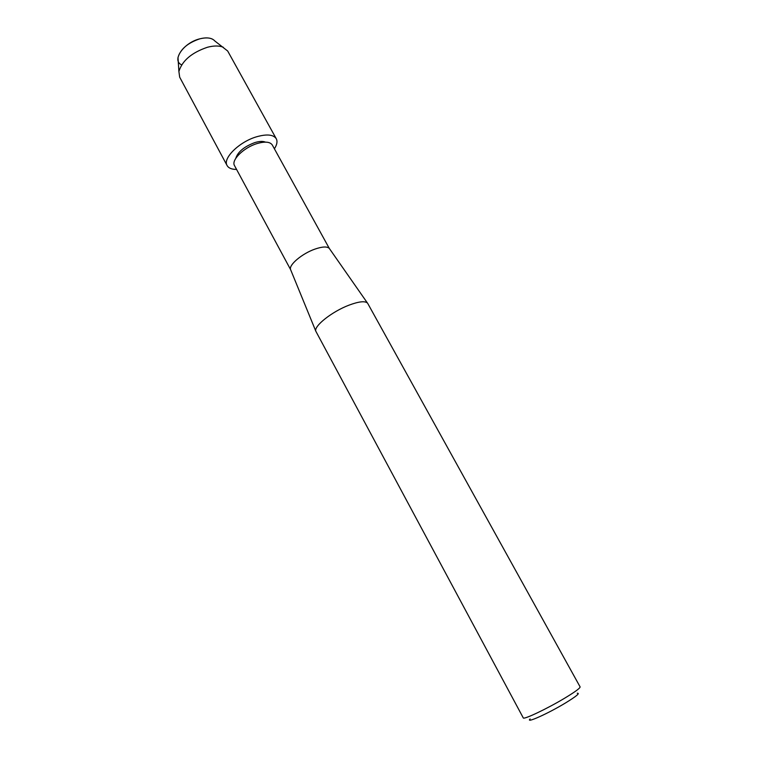 <?xml version="1.0" encoding="UTF-8"?>
<svg xmlns="http://www.w3.org/2000/svg" width="758" height="758" viewBox="0 0 758 758"><rect width="100%" height="100%" fill="white"/><g stroke="black" fill="none" stroke-linecap="round" stroke-linejoin="round"><path stroke-width="1.14" d="M181.655 64.837C171.365 60.574 183.483 42.723 199.79 38.838C206.991 37.104 212.032 37.843 214.921 41.055L227.684 51.013L276.282 138.761C277.636 141.424 277.011 144.769 274.396 148.795M235.804 158.299C237.86 151.837 244.199 146.597 254.821 142.589C259.407 141.206 262.96 141.054 265.461 142.125C262.96 141.054 259.407 141.206 254.821 142.589C244.199 146.597 237.86 151.837 235.804 158.299M329.304 248.416C327.143 246.331 322.358 246.558 314.968 249.098C302.148 253.532 288.627 264.959 290.56 269.535L234.516 165.614C230.906 160.203 243.811 147.45 257.133 143.556C265.054 141.282 270.113 141.774 272.311 145.015L329.304 248.416L367.782 303.513L580.107 686.881C580.211 688.122 575.095 691.883 564.748 698.137C547.153 708.739 523.295 720.034 523.257 717.873L315.83 331.237C313.623 326.167 332.099 311.51 349.059 305.133C358.828 301.495 364.968 300.812 367.478 303.077M530.126 718.935C525.076 723.843 547.778 713.695 565.231 703.121C576.307 696.337 580.325 693.039 577.274 693.229M178.225 61.057L177.997 57.485C180.508 49.099 187.776 42.884 199.79 38.838C204.774 37.568 208.857 37.597 212.041 38.923M236.572 169.422C231.768 169.441 228.613 168.153 227.116 165.566L179.684 77.183L178.897 71.489C182.195 60.687 191.708 52.605 207.436 47.261C213.927 45.575 219.223 45.575 223.316 47.261M227.116 165.566C222.388 158.507 239.177 141.831 256.564 136.791C266.854 133.882 273.43 134.536 276.282 138.761M290.56 269.535L315.83 331.237M177.997 57.485L178.897 71.489"/></g></svg>
